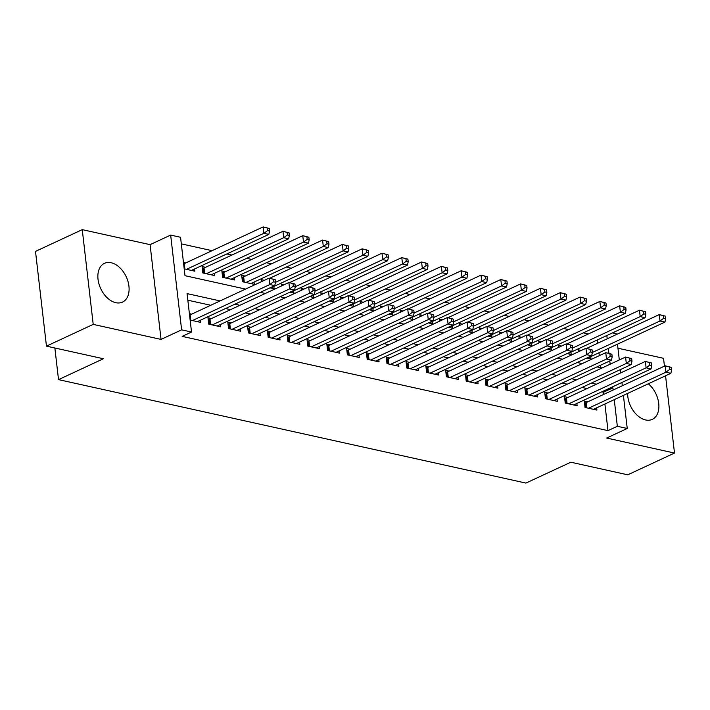 <?xml version="1.0" encoding="UTF-8"?>
<svg xmlns="http://www.w3.org/2000/svg" width="710" height="710" viewBox="0 0 710 710"><rect width="100%" height="100%" fill="white"/><g stroke="black" fill="none" stroke-linecap="round" stroke-linejoin="round"><path stroke-width="1.06" d="M627.649 393.411A21.371 14.067 65 0 0 645.585 419.956A21.371 14.067 65 0 0 652.286 419.361A21.371 14.067 65 0 0 658.729 403.502A21.371 14.067 65 0 0 648.31 383.808M111.168 262.744A21.371 14.067 65 0 0 104.459 263.339A21.371 14.067 65 0 0 98.983 284.009A21.371 14.067 65 0 0 115.792 302.691A21.371 14.067 65 0 0 122.493 302.096A21.371 14.067 65 0 0 127.977 281.426A21.371 14.067 65 0 0 111.168 262.744M612.508 332.883L616.271 333.718L616.369 334.543M664.445 366.147L663.539 358.31L617.948 348.219M623.407 395.39L627.241 428.476L606.668 438.043L674.5 453.06L627.746 474.812L570.813 462.21L525.933 483.084L58.522 379.628L103.403 358.745L46.461 346.143L35.5 251.393L82.254 229.641L93.214 324.39L161.046 339.407L181.618 329.839L170.657 235.081L180.553 237.273L184.999 275.693L245.527 289.085M161.046 339.407L150.085 244.657L82.254 229.641M150.085 244.657L170.657 235.081M588.377 333.966L583.354 332.857M568.577 329.582L563.545 328.473M548.768 325.198L543.745 324.088M528.968 320.813L523.936 319.704M509.159 316.429L504.135 315.32M489.359 312.045L484.327 310.936M469.55 307.661L464.517 306.551M449.741 303.276L444.717 302.167M429.94 298.892L424.908 297.783M410.131 294.517L405.108 293.399M390.331 290.133L385.299 289.014M370.522 285.748L365.49 284.63M350.713 281.364L345.69 280.246M330.913 276.98L325.881 275.862M311.104 272.596L306.081 271.477M291.304 268.211L286.272 267.093M271.495 263.827L266.472 262.709M251.686 259.443L246.663 258.333M231.886 255.059L226.854 253.949M212.077 250.674L181.316 243.867M674.5 453.06L665.554 375.776M46.461 346.143L93.214 324.39M587.765 401.824L584.303 401.061L585.04 407.46L596.924 410.096L596.666 407.833M567.956 397.44L564.494 396.677L565.231 403.076L577.115 405.712L576.857 403.449M548.155 393.056L544.685 392.293L545.431 398.692L557.314 401.327L557.048 399.064M528.346 388.672L524.885 387.908L525.622 394.307L537.505 396.943L537.248 394.68M508.546 384.287L505.076 383.524L505.822 389.923L517.705 392.559L517.439 390.296M488.737 379.903L485.276 379.14L486.013 385.539L497.896 388.175L497.639 385.912M468.937 375.528L465.467 374.756L466.204 381.155L478.087 383.79L477.83 381.527M449.128 371.144L445.658 370.371L446.404 376.779L458.287 379.406L458.021 377.143M429.319 366.759L425.858 365.987L426.595 372.395L438.478 375.022L438.221 372.759M409.519 362.375L406.049 361.603L406.794 368.011L418.678 370.638L418.412 368.383M389.71 357.991L386.249 357.219L386.986 363.627L398.869 366.253L398.612 363.999M369.91 353.607L366.44 352.834L367.185 359.242L379.06 361.869L378.803 359.615M350.101 349.222L346.631 348.45L347.376 354.858L359.26 357.485L358.994 355.231M330.292 344.838L326.831 344.066L327.567 350.474L339.451 353.101L339.194 350.846M310.492 340.454L307.022 339.682L307.767 346.089L319.651 348.716L319.385 346.462M290.683 336.07L287.222 335.306L287.958 341.705L299.842 344.332L299.584 342.078M270.883 331.685L267.413 330.922L268.158 337.321L280.042 339.948L279.776 337.694M251.074 327.301L247.612 326.538L248.349 332.937L260.233 335.564L259.975 333.309M231.265 322.917L227.803 322.154L228.54 328.552L240.424 331.18L240.166 328.925M211.465 318.533L207.994 317.769L208.74 324.168L220.624 326.795L220.357 324.541M185.736 262.931L183.464 262.434M205.536 267.315L202.075 266.552L202.811 272.951L214.695 275.586L214.438 273.323M225.345 271.699L221.875 270.936L222.62 277.335L234.504 279.962L234.238 277.708M245.145 276.083L241.684 275.32L242.421 281.719L254.304 284.346L254.047 282.092M264.342 280.335L261.484 279.704L261.706 281.559M284.142 284.719L281.293 284.089L281.506 285.944M303.951 289.103L301.102 288.473L301.315 290.328M323.76 293.487L320.902 292.848L321.115 294.712M343.56 297.872L340.711 297.233L340.924 299.096M363.369 302.256L360.511 301.617L360.733 303.481M383.169 306.64L380.32 306.001L380.533 307.865M402.978 311.015L400.129 310.385L400.342 312.249M422.787 315.4L419.93 314.77L420.142 316.633M442.587 319.784L439.738 319.154L439.952 321.018M462.396 324.168L459.539 323.538L459.76 325.402M482.197 328.552L479.348 327.922L479.561 329.786M502.005 332.937L499.148 332.307L499.37 334.17M521.814 337.321L518.957 336.691L519.17 338.546M541.615 341.705L538.766 341.075L538.979 342.93M561.424 346.089L558.566 345.459L558.779 347.314M600.704 367.7L600.42 365.286M599.311 355.657L598.974 352.781M597.864 343.152L597.483 339.877M184.209 268.833L194.886 271.202L194.629 268.939M270.031 287.834L274.113 288.73L273.847 286.476M289.84 292.218L293.913 293.115L293.656 290.86M309.64 296.602L313.722 297.499L313.465 295.245M329.449 300.987L333.531 301.883L333.265 299.629M349.258 305.362L353.332 306.267L353.074 304.013M369.058 309.746L373.14 310.652L372.874 308.397M388.867 314.131L392.941 315.036L392.683 312.782M408.667 318.515L412.75 319.42L412.492 317.166M428.476 322.899L432.559 323.804L432.292 321.55M448.285 327.283L452.359 328.189L452.101 325.925M468.085 331.668L472.168 332.573L471.901 330.31M487.894 336.052L491.968 336.957L491.71 334.694M507.694 340.436L511.777 341.341L511.511 339.078M527.503 344.82L531.577 345.726L531.32 343.462M547.303 349.205L551.386 350.11L551.129 347.847M567.112 353.589L571.195 354.494L570.929 352.231M586.922 357.973L590.995 358.878L590.738 356.615M578.588 351.698L578.375 349.844L581.224 350.474M220.091 300.925L187.076 293.612L191.523 332.031L182.168 336.38L607.982 430.633L604.902 403.999M603.793 394.37L603.535 392.222L601.814 391.84M587.037 388.565L582.014 387.456M567.237 384.181L562.205 383.072M547.428 379.797L542.404 378.687M527.619 375.412L522.596 374.303M507.819 371.028L502.786 369.919M488.01 366.644L482.986 365.535M468.209 362.26L463.177 361.15M448.4 357.875L443.377 356.766M428.6 353.491L423.568 352.382M408.791 349.107L403.759 347.998M388.982 344.732L383.959 343.613M369.182 340.347L364.15 339.229M349.373 335.963L344.35 334.845M329.573 331.579L324.541 330.461M309.764 327.195L304.732 326.076M289.955 322.81L284.932 321.692M270.155 318.426L265.123 317.308M250.346 314.042L245.323 312.924M230.546 309.658L225.514 308.548M210.737 305.273L187.839 300.206M190.129 320.05L200.815 322.42L200.557 320.157M191.656 314.148L189.392 313.651M54.865 348.006L58.522 379.628M627.241 428.476L617.336 426.284L614.256 399.65M607.982 430.633L617.336 426.284M191.523 332.031L181.618 329.839M617.487 344.173L619.306 359.952M620.425 369.582L620.797 372.856M621.916 382.486L622.297 385.761M610.156 364.212L609.775 360.937M608.896 353.349L608.328 348.433M607.21 338.803L606.837 335.528M260.304 292.36L265.336 293.47M280.113 296.745L285.136 297.854M299.913 301.129L304.945 302.238M319.722 305.513L324.745 306.622M339.522 309.897L344.554 311.007M359.331 314.273L364.354 315.391M379.14 318.657L384.163 319.775M398.94 323.041L403.972 324.159M418.749 327.425L423.772 328.544M438.549 331.81L443.581 332.928M458.358 336.194L463.381 337.312M478.158 340.578L483.191 341.696M497.967 344.962L502.999 346.081M517.776 349.347L522.8 350.456M537.577 353.731L542.609 354.84M557.385 358.115L562.409 359.224M577.186 362.499L582.218 363.609M596.995 366.884L602.027 367.993M613.138 390.021L612.89 387.864L611.168 387.483M596.391 384.216L591.359 383.098M576.582 379.832L571.559 378.723M556.782 375.448L551.75 374.339M536.973 371.064L531.941 369.954M517.164 366.68L512.141 365.57M497.364 362.295L492.332 361.186M477.555 357.911L472.532 356.802M457.755 353.527L452.723 352.417M437.946 349.142L432.923 348.033M418.137 344.758L413.113 343.649M398.337 340.374L393.305 339.265M378.528 335.99L373.504 334.88M358.727 331.605L353.695 330.496M338.918 327.23L333.895 326.112M319.118 322.846L314.086 321.728M299.309 318.462L294.277 317.343M279.5 314.077L274.477 312.959M259.7 309.693L254.668 308.575M239.891 305.309L234.868 304.191M603.535 392.222L612.89 387.864M192.401 320.556L269.818 284.533L274.77 285.624L197.353 321.648M189.561 315.071A2.742 0.932 173.4 0 0 190.165 314.849L269.072 278.134L275.196 279.687L273.217 279.252L273.51 281.808L275.489 282.252L275.196 279.687M273.51 281.808L269.818 284.533L269.072 278.134L273.217 279.252M274.77 285.624L275.489 282.252M191.425 270.43L268.841 234.406L263.889 233.315L263.153 226.916L184.236 263.632A2.742 0.932 -6.6 0 1 183.633 263.854M267.288 228.034L263.153 226.916L269.267 228.469L267.288 228.034L267.581 230.59L269.569 231.034L269.267 228.469M267.581 230.59L263.889 233.315L186.473 269.339M269.569 231.034L268.841 234.406M212.201 324.94L289.618 288.917L294.57 290.008L217.154 326.032M208.225 319.757L209.13 319.527A2.742 0.932 173.4 0 0 209.965 319.234L288.881 282.518L294.996 284.071L293.017 283.636L293.319 286.192L295.298 286.627L294.996 284.071M293.319 286.192L289.618 288.917L288.881 282.518L293.017 283.636M294.57 290.008L295.298 286.627M232.01 329.316L309.427 293.301L314.379 294.393L236.962 330.416M228.034 324.142L228.931 323.911A2.742 0.932 173.4 0 0 229.774 323.618L308.69 286.893L314.805 288.455L312.826 288.011L313.119 290.576L315.098 291.011L314.805 288.455M313.119 290.576L309.427 293.301L308.69 286.893L312.826 288.011M314.379 294.393L315.098 291.011M251.819 333.7L329.236 297.685L334.188 298.777L256.763 334.8M247.834 328.526L248.74 328.295A2.742 0.932 173.4 0 0 249.583 328.002L328.49 291.277L334.614 292.839L332.626 292.396L332.928 294.961L334.907 295.395L334.614 292.839M332.928 294.961L329.236 297.685L328.49 291.277L332.626 292.396M334.188 298.777L334.907 295.395M271.619 338.084L349.036 302.07L353.988 303.161L276.572 339.185M267.643 332.91L268.54 332.67A2.742 0.932 173.4 0 0 269.383 332.378L348.299 295.662L354.414 297.224L352.435 296.78L352.728 299.345L354.716 299.78L354.414 297.224M352.728 299.345L349.036 302.07L348.299 295.662L352.435 296.78M353.988 303.161L354.716 299.78M211.234 274.814L288.65 238.791L283.698 237.699L282.953 231.3L204.045 268.016A2.742 0.932 -6.6 0 1 203.202 268.309L202.306 268.54M287.097 232.418L282.953 231.3L289.077 232.853L287.097 232.418L287.39 234.974L289.369 235.418L289.077 232.853M287.39 234.974L283.698 237.699L206.282 273.723M289.369 235.418L288.65 238.791M231.034 279.199L308.451 243.175L303.498 242.083L302.762 235.684L223.845 272.4A2.742 0.932 -6.6 0 1 223.002 272.693L222.106 272.924M306.897 236.803L302.762 235.684L308.877 237.238L306.897 236.803L307.199 239.359L309.178 239.794L308.877 237.238M307.199 239.359L303.498 242.083L226.082 278.107M309.178 239.794L308.451 243.175M250.843 283.583L328.26 247.559L323.307 246.468L322.562 240.06L243.654 276.785A2.742 0.932 -6.6 0 1 242.811 277.077L241.915 277.308M326.707 241.178L322.562 240.06L328.686 241.622L326.707 241.178L326.999 243.743L328.978 244.178L328.686 241.622M326.999 243.743L323.307 246.468L245.891 282.491M328.978 244.178L328.26 247.559M270.643 287.967L348.06 251.943L343.116 250.852L342.371 244.444L269.685 278.267M346.507 245.562L342.371 244.444L348.495 246.006L346.507 245.562L346.808 248.127L348.787 248.562L348.495 246.006M346.808 248.127L343.116 250.852L275.48 282.323M348.787 248.562L348.06 251.943M291.428 342.469L368.845 306.454L373.797 307.545L296.381 343.569M287.452 337.294L288.349 337.055A2.742 0.932 173.4 0 0 289.192 336.762L368.099 300.046L374.223 301.608L372.244 301.164L372.537 303.729L374.516 304.164L374.223 301.608M372.537 303.729L368.845 306.454L368.099 300.046L372.244 301.164M373.797 307.545L374.516 304.164M290.452 292.351L367.869 256.328L362.916 255.236L362.18 248.828L289.494 282.651M366.316 249.947L362.18 248.828L368.295 250.39L366.316 249.947L366.608 252.511L368.588 252.946L368.295 250.39M366.608 252.511L362.916 255.236L295.28 286.707M368.588 252.946L367.869 256.328M311.228 346.853L388.645 310.838L393.597 311.93L316.181 347.953M307.252 341.679L308.149 341.439A2.742 0.932 173.4 0 0 308.992 341.146L387.908 304.43L394.023 305.992L392.044 305.548L392.346 308.113L394.325 308.548L394.023 305.992M392.346 308.113L388.645 310.838L387.908 304.43L392.044 305.548M393.597 311.93L394.325 308.548M310.252 296.736L387.678 260.712L382.726 259.62L381.98 253.213L309.303 287.035M386.125 254.331L381.98 253.213L388.104 254.775L386.125 254.331L386.417 256.896L388.397 257.331L388.104 254.775M386.417 256.896L382.726 259.62L315.089 291.091M388.397 257.331L387.678 260.712M331.037 351.237L408.454 315.222L413.406 316.314L335.99 352.337M327.061 346.063L327.958 345.823A2.742 0.932 173.4 0 0 328.801 345.53L407.717 308.814L413.832 310.377L411.853 309.933L412.146 312.498L414.125 312.933L413.832 310.377M412.146 312.498L408.454 315.222L407.717 308.814L411.853 309.933M413.406 316.314L414.125 312.933M330.061 301.12L407.478 265.096L402.526 264.005L401.789 257.597L329.103 291.419M405.925 258.715L401.789 257.597L407.904 259.159L405.925 258.715L406.226 261.28L408.206 261.715L407.904 259.159M406.226 261.28L402.526 264.005L334.889 295.475M408.206 261.715L407.478 265.096M350.838 355.621L428.263 319.606L433.207 320.698L355.79 356.722M346.862 350.447L347.767 350.207A2.742 0.932 173.4 0 0 348.601 349.915L427.518 313.199L433.641 314.761L431.653 314.317L431.955 316.882L433.934 317.317L433.641 314.761M431.955 316.882L428.263 319.606L427.518 313.199L431.653 314.317M433.207 320.698L433.934 317.317M349.87 305.504L427.287 269.48L422.335 268.389L421.589 261.981L348.912 295.804M425.734 263.099L421.589 261.981L427.713 263.543L425.734 263.099L426.027 265.664L428.006 266.099L427.713 263.543M426.027 265.664L422.335 268.389L354.698 299.851M428.006 266.099L427.287 269.48M370.647 360.005L448.063 323.982L453.015 325.082L375.599 361.106M366.671 354.831L367.567 354.592A2.742 0.932 173.4 0 0 368.41 354.299L447.327 317.583L453.442 319.145L451.462 318.701L451.755 321.266L453.743 321.701L453.442 319.145M451.755 321.266L448.063 323.982L447.327 317.583L451.462 318.701M453.015 325.082L453.743 321.701M369.67 309.888L447.087 273.865L442.135 272.773L441.398 266.365L368.712 300.188M445.534 267.484L441.398 266.365L447.513 267.927L445.534 267.484L445.836 270.048L447.815 270.483L447.513 267.927M445.836 270.048L442.135 272.773L374.498 304.235M447.815 270.483L447.087 273.865M390.456 364.39L467.872 328.366L472.824 329.467L395.408 365.49M386.48 359.216L387.376 358.976A2.742 0.932 173.4 0 0 388.219 358.683L467.127 321.967L473.25 323.52L471.271 323.086L471.564 325.65L473.543 326.085L473.25 323.52M471.564 325.65L467.872 328.366L467.127 321.967L471.271 323.086M472.824 329.467L473.543 326.085M389.479 314.273L466.896 278.249L461.944 277.148L461.207 270.75L388.521 304.572M465.343 271.868L461.207 270.75L467.322 272.312L465.343 271.868L465.636 274.433L467.615 274.868L467.322 272.312M465.636 274.433L461.944 277.148L394.307 308.619M467.615 274.868L466.896 278.249M410.256 368.774L487.672 332.75L492.625 333.851L415.208 369.874M406.28 363.591L407.176 363.36A2.742 0.932 173.4 0 0 408.019 363.067L486.936 326.351L493.051 327.905L491.072 327.47L491.373 330.035L493.352 330.469L493.051 327.905M491.373 330.035L487.672 332.75L486.936 326.351L491.072 327.47M492.625 333.851L493.352 330.469M409.279 318.657L486.705 282.633L481.753 281.533L481.007 275.134L408.33 308.948M485.143 276.252L481.007 275.134L487.131 276.687L485.143 276.252L485.445 278.817L487.424 279.252L487.131 276.687M485.445 278.817L481.753 281.533L414.116 313.003M487.424 279.252L486.705 282.633M430.065 373.158L507.481 337.135L512.434 338.235L435.017 374.25M426.089 367.975L426.985 367.745A2.742 0.932 173.4 0 0 427.828 367.452L506.736 330.736L512.86 332.289L510.88 331.854L511.173 334.419L513.153 334.854L512.86 332.289M511.173 334.419L507.481 337.135L506.736 330.736L510.88 331.854M512.434 338.235L513.153 334.854M429.089 323.041L506.505 287.017L501.553 285.917L500.816 279.518L428.13 313.332M504.952 280.636L500.816 279.518L506.931 281.071L504.952 280.636L505.245 283.201L507.233 283.636L506.931 281.071M505.245 283.201L501.553 285.917L433.916 317.388M507.233 283.636L506.505 287.017M449.865 377.542L527.29 341.519L532.234 342.619L454.817 378.634M445.889 372.359L446.794 372.129A2.742 0.932 173.4 0 0 447.628 371.836L526.545 335.12L532.669 336.673L530.681 336.238L530.982 338.794L532.962 339.238L532.669 336.673M530.982 338.794L527.29 341.519L526.545 335.12L530.681 336.238M532.234 342.619L532.962 339.238M469.674 381.927L547.091 345.903L552.043 347.004L474.626 383.018M465.698 376.744L466.594 376.513A2.742 0.932 173.4 0 0 467.437 376.22L546.354 339.504L552.469 341.057L550.49 340.623L550.783 343.178L552.77 343.622L552.469 341.057M550.783 343.178L547.091 345.903L546.354 339.504L550.49 340.623M552.043 347.004L552.77 343.622M489.483 386.311L566.899 350.287L571.852 351.388L494.426 387.403M485.507 381.128L486.403 380.897A2.742 0.932 173.4 0 0 487.246 380.604L566.154 343.889L572.278 345.442L570.299 345.007L570.591 347.563L572.571 348.006L572.278 345.442M570.591 347.563L566.899 350.287L566.154 343.889L570.299 345.007M571.852 351.388L572.571 348.006M509.283 390.695L586.7 354.672L591.652 355.772L514.235 391.787M505.307 385.512L506.203 385.281A2.742 0.932 173.4 0 0 507.047 384.989L585.963 348.273L592.078 349.826L590.099 349.391L590.4 351.947L592.38 352.391L592.078 349.826M590.4 351.947L586.7 354.672L585.963 348.273L590.099 349.391M591.652 355.772L592.38 352.391M529.092 395.079L606.509 359.056L611.461 360.156L534.044 396.171M525.116 389.896L526.012 389.666A2.742 0.932 173.4 0 0 526.856 389.373L605.763 352.657L611.887 354.21L609.908 353.775L610.201 356.331L612.18 356.775L611.887 354.21M610.201 356.331L606.509 359.056L605.763 352.657L609.908 353.775M611.461 360.156L612.18 356.775M548.892 399.464L626.309 363.44L631.261 364.541L553.844 400.555M544.916 394.281L545.821 394.05A2.742 0.932 173.4 0 0 546.656 393.757L625.572 357.041L631.687 358.594L629.708 358.159L630.01 360.715L631.989 361.159L631.687 358.594M630.01 360.715L626.309 363.44L625.572 357.041L629.708 358.159M631.261 364.541L631.989 361.159M568.701 403.848L646.118 367.824L651.07 368.916L573.653 404.94M564.725 398.665L565.621 398.434A2.742 0.932 173.4 0 0 566.465 398.141L645.381 361.425L651.496 362.979L649.517 362.544L649.81 365.1L651.789 365.543L651.496 362.979M649.81 365.1L646.118 367.824L645.381 361.425L649.517 362.544M651.07 368.916L651.789 365.543M588.51 408.232L665.927 372.209L670.879 373.3L593.453 409.324M584.525 403.049L585.43 402.818A2.742 0.932 173.4 0 0 586.274 402.526L665.181 365.81L671.305 367.363L669.326 366.928L669.619 369.484L671.598 369.928L671.305 367.363M669.619 369.484L665.927 372.209L665.181 365.81L669.326 366.928M670.879 373.3L671.598 369.928M448.897 327.416L526.314 291.402L521.362 290.301L520.616 283.902L447.939 317.716M524.761 285.021L520.616 283.902L526.74 285.455L524.761 285.021L525.054 287.586L527.033 288.02L526.74 285.455M525.054 287.586L521.362 290.301L453.726 321.772M527.033 288.02L526.314 291.402M468.698 331.801L546.114 295.786L541.162 294.685L540.425 288.287L467.739 322.1M544.561 289.405L540.425 288.287L546.54 289.84L544.561 289.405L544.863 291.961L546.842 292.405L546.54 289.84M544.863 291.961L541.162 294.685L473.526 326.156M546.842 292.405L546.114 295.786M488.507 336.185L565.923 300.17L560.971 299.07L560.234 292.671L487.548 326.485M564.37 293.789L560.234 292.671L566.349 294.224L564.37 293.789L564.663 296.345L566.642 296.789L566.349 294.224M564.663 296.345L560.971 299.07L493.335 330.541M566.642 296.789L565.923 300.17M508.307 340.569L585.723 304.555L580.78 303.454L580.034 297.055L507.357 330.869M584.17 298.173L580.034 297.055L586.158 298.608L584.17 298.173L584.472 300.729L586.451 301.173L586.158 298.608M584.472 300.729L580.78 303.454L513.144 334.925M586.451 301.173L585.723 304.555M528.116 344.953L605.532 308.939L600.58 307.838L599.843 301.439L527.157 335.253M603.979 302.558L599.843 301.439L605.958 302.992L603.979 302.558L604.272 305.114L606.26 305.557L605.958 302.992M604.272 305.114L600.58 307.838L532.944 339.309M606.26 305.557L605.532 308.939M547.925 349.338L625.341 313.323L620.389 312.222L619.644 305.824L546.966 339.637M623.788 306.942L619.644 305.824L625.767 307.377L623.788 306.942L624.081 309.498L626.06 309.942L625.767 307.377M624.081 309.498L620.389 312.222L552.753 343.693M626.06 309.942L625.341 313.323M567.725 353.722L645.141 317.707L640.189 316.607L639.453 310.208L566.766 344.022M643.588 311.326L639.453 310.208L645.567 311.761L643.588 311.326L643.89 313.882L645.869 314.326L645.567 311.761M643.89 313.882L640.189 316.607L572.553 348.077M645.869 314.326L645.141 317.707M587.534 358.106L664.95 322.083L659.998 320.991L659.253 314.592L586.575 348.406M663.397 315.71L659.253 314.592L665.376 316.145L663.397 315.71L663.69 318.266L665.669 318.71L665.376 316.145M663.69 318.266L659.998 320.991L592.362 352.462M665.669 318.71L664.95 322.083M190.777 320.192L190.165 314.849M184.236 263.632L184.857 268.975M209.69 324.381L209.13 319.527M210.586 324.577L209.965 319.234M229.49 328.765L228.931 323.911M230.395 328.961L229.774 323.618M249.299 333.15L248.74 328.295M250.195 333.345L249.583 328.002M269.108 337.534L268.54 332.67M270.004 337.729L269.383 332.378M204.045 268.016L204.657 273.359M203.202 268.309L203.761 273.164M223.845 272.4L224.466 277.743M223.002 272.693L223.57 277.548M243.654 276.785L244.275 282.127M242.811 277.077L243.37 281.932M288.908 341.918L288.349 337.055M289.804 342.113L289.192 336.762M308.717 346.302L308.149 341.439M309.613 346.498L308.992 341.146M328.517 350.678L327.958 345.823M329.422 350.882L328.801 345.53M348.326 355.062L347.767 350.207M349.222 355.266L348.601 349.915M368.135 359.446L367.567 354.592M369.031 359.65L368.41 354.299M387.935 363.831L387.376 358.976M388.832 364.035L388.219 358.683M407.744 368.215L407.176 363.36M408.64 368.419L408.019 363.067M427.544 372.599L426.985 367.745M428.449 372.803L427.828 367.452M447.353 376.983L446.794 372.129M448.25 377.188L447.628 371.836M467.153 381.368L466.594 376.513M468.059 381.572L467.437 376.22M486.962 385.752L486.403 380.897M487.859 385.956L487.246 380.604M506.771 390.136L506.203 385.281M507.668 390.331L507.047 384.989M526.572 394.52L526.012 389.666M527.468 394.716L526.856 389.373M546.38 398.905L545.821 394.05M547.277 399.1L546.656 393.757M566.181 403.289L565.621 398.434M567.086 403.484L566.465 398.141M585.99 407.673L585.43 402.818M586.886 407.868L586.274 402.526"/></g></svg>

